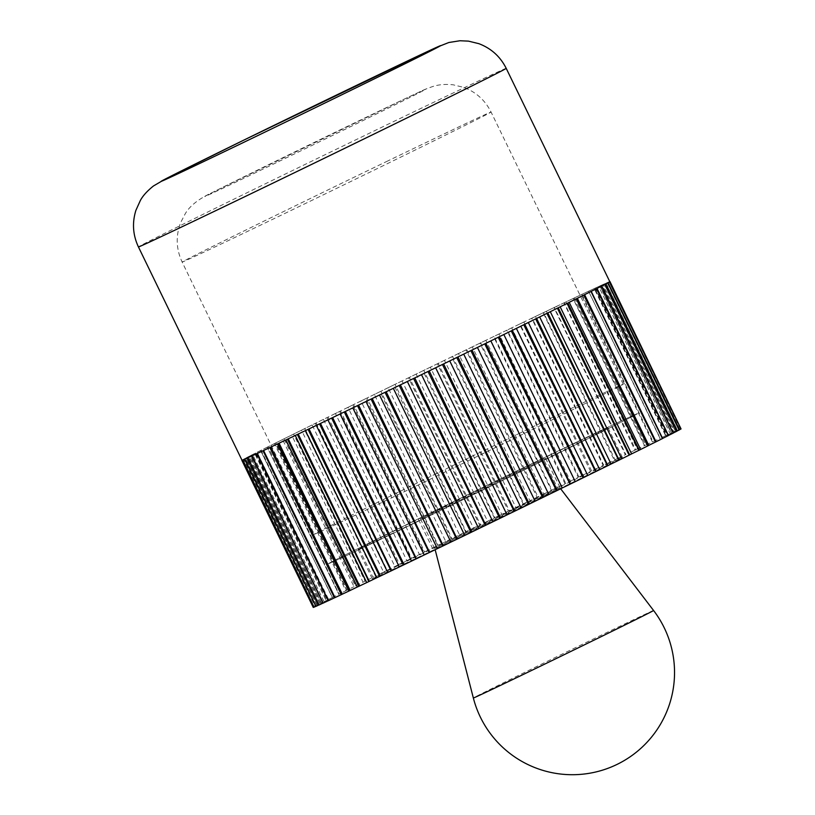<?xml version="1.0" encoding="UTF-8"?>
<svg xmlns="http://www.w3.org/2000/svg" width="815" height="815" viewBox="0 0 815 815"><rect width="100%" height="100%" fill="white"/><g stroke="black" fill="none" stroke-linecap="round" stroke-linejoin="round"><path stroke-width="0.61" stroke-dasharray="4.08 3.06" d="M609.447 281.909L606.238 283.406L609.752 281.633A204.422 1.426 -25.9 0 0 609.773 281.633A204.422 1.426 -25.9 0 0 609.752 281.633A204.422 1.426 -25.9 0 0 609.039 281.868A204.422 1.426 -25.9 0 0 608.927 281.909A204.422 1.426 -25.9 0 0 607.175 282.652A204.422 1.426 -25.9 0 0 606.971 282.734A204.422 1.426 -25.9 0 0 604.2 283.977A204.422 1.426 -25.9 0 0 603.905 284.109A204.422 1.426 -25.9 0 0 600.115 285.831A204.422 1.426 -25.9 0 0 599.728 286.014A204.422 1.426 -25.9 0 0 594.96 288.225A204.422 1.426 -25.9 0 0 594.492 288.439A204.422 1.426 -25.9 0 0 588.766 291.118A204.422 1.426 -25.9 0 0 588.216 291.373A204.422 1.426 -25.9 0 0 581.564 294.5A204.422 1.426 -25.9 0 0 580.932 294.806A204.422 1.426 -25.9 0 0 573.414 298.361A204.422 1.426 -25.9 0 0 572.701 298.697A204.422 1.426 -25.9 0 0 564.337 302.671A204.422 1.426 -25.9 0 0 563.552 303.048A204.422 1.426 -25.9 0 0 554.414 307.398A204.422 1.426 -25.9 0 0 553.568 307.805A204.422 1.426 -25.9 0 0 543.707 312.512A204.422 1.426 -25.9 0 0 542.79 312.95A204.422 1.426 -25.9 0 0 532.266 317.993A204.422 1.426 -25.9 0 0 531.288 318.461A204.422 1.426 -25.9 0 0 520.164 323.799A204.422 1.426 -25.9 0 0 519.145 324.288A204.422 1.426 -25.9 0 0 507.49 329.902A204.422 1.426 -25.9 0 0 506.421 330.411A204.422 1.426 -25.9 0 0 494.308 336.249A204.422 1.426 -25.9 0 0 493.197 336.778A204.422 1.426 -25.9 0 0 486.993 339.774A204.422 1.426 -25.9 0 0 480.697 342.809L551.877 490.039L557.266 487.472L565.009 483.703L493.574 336.595L485.832 340.364L557.266 487.472M524.585 467.433A139.008 0.968 -25.9 0 0 357.999 549.341A139.008 0.968 -25.9 0 0 441.496 509.813A139.008 0.968 -25.9 0 0 608.082 427.906A139.008 0.968 -25.9 0 0 524.585 467.433M538.868 496.855A139.008 0.968 -25.9 0 0 372.282 578.762A139.008 0.968 -25.9 0 0 455.779 539.235A139.008 0.968 -25.9 0 0 622.375 457.327A139.008 0.968 -25.9 0 0 538.868 496.855M534.365 462.451A171.71 1.202 -25.9 0 0 328.577 563.634A171.71 1.202 -25.9 0 0 431.716 514.805A171.71 1.202 -25.9 0 0 637.503 413.623A171.71 1.202 -25.9 0 0 534.365 462.451A171.71 1.202 -25.9 0 0 328.577 563.634A171.71 1.202 -25.9 0 0 431.716 514.805A171.71 1.202 -25.9 0 0 637.503 413.623A171.71 1.202 -25.9 0 0 534.365 462.451M372.221 398.515L379.505 395M379.495 394.969L385.026 392.331M400.389 384.884L413.572 378.496M429.199 370.917L442.433 364.488M457.918 356.95L470.876 350.633M485.852 343.329L498.21 337.278M512.309 330.381L516.364 328.394M516.343 328.363L523.77 324.757M536.637 318.431L539.662 316.943M539.652 316.913L546.916 313.368M558.234 307.775L560.17 306.827M560.15 306.786L567.087 303.394M576.582 298.677L577.366 298.29M577.346 298.249L583.774 295.091M591.211 291.363L662.646 438.47A204.422 1.426 -25.9 0 1 662.116 438.735M590.814 291.495L596.58 288.653M601.776 286.004L600.217 286.697L671.652 433.804L673.282 433.071M600.217 286.697L605.178 284.231M673.251 433.01L671.652 433.804M608.01 282.734L605.331 283.977L676.766 431.084L679.578 429.78M605.331 283.977L609.365 281.959M679.537 429.699L676.766 431.084M609.773 281.633L606.024 283.386L677.459 430.503L681.187 428.751L609.946 281.542M606.024 283.386L609.192 281.796L680.617 428.894L677.459 430.503M680.362 429.016A204.422 1.426 -25.9 0 1 680.464 428.975L680.474 428.975A204.422 1.426 -25.9 0 0 680.362 429.026L609.141 281.807L604.71 283.905L676.134 431.023L680.362 429.026M673.72 432.072L678.64 429.729L607.206 282.622L602.285 284.965L673.72 432.072L675.625 431.084A204.422 1.426 -25.9 0 0 675.329 431.216L604.159 283.987L598.77 286.554L670.205 433.662L675.329 431.216A204.422 1.426 -25.9 0 1 675.625 431.084L675.727 431.033A204.626 1.426 -25.9 0 0 675.594 431.094M604.71 283.905L607.297 282.581L678.61 429.76A204.422 1.426 -25.9 0 0 678.406 429.851L678.406 429.841A204.422 1.426 -25.9 0 1 678.61 429.76L676.134 431.023M602.285 284.965L604.292 283.926L675.727 431.033M665.631 435.77L671.448 432.989L600.013 285.882L594.196 288.653L665.631 435.77L666.395 435.332A204.422 1.426 -25.9 0 0 665.926 435.546L594.797 288.296L588.583 291.271L660.018 438.378L665.926 435.546A204.422 1.426 -25.9 0 1 666.395 435.332A204.626 1.426 -25.9 0 0 666.222 435.404M671.55 432.948A204.422 1.426 -25.9 0 0 671.163 433.122L671.163 433.122A204.422 1.426 -25.9 0 1 671.55 432.938L670.205 433.662M594.196 288.653L595.001 288.194L666.436 435.302M653.406 441.486L659.967 438.327L588.532 291.22L581.971 294.378L652.998 441.618A204.422 1.426 -25.9 0 0 652.367 441.913L581.268 294.643L574.392 297.954L645.826 445.061L652.367 441.913A204.422 1.426 -25.9 0 1 652.998 441.608L652.978 441.618A204.626 1.426 -25.9 0 0 652.693 441.75M588.583 291.271L660.201 438.226A204.422 1.426 -25.9 0 0 659.651 438.49L659.641 438.48A204.422 1.426 -25.9 0 1 660.201 438.226L660.018 438.378M581.971 294.378L652.978 441.618M637.33 449.085L644.471 445.642L573.047 298.535L565.895 301.978L637.33 449.085L635.771 449.778A204.422 1.426 -25.9 0 0 634.987 450.155L563.909 302.874L556.543 306.43L627.978 453.537L634.987 450.155A204.422 1.426 -25.9 0 1 635.771 449.778L635.69 449.809A204.626 1.426 -25.9 0 0 635.343 449.982M644.838 445.479A204.422 1.426 -25.9 0 0 644.125 445.815L644.125 445.805A204.422 1.426 -25.9 0 1 644.838 445.469L645.826 445.061M565.895 301.978L564.265 302.701L635.69 449.809M617.811 458.387L625.36 454.739L553.935 307.632L546.376 311.279L617.811 458.387L615.131 459.629A204.422 1.426 -25.9 0 0 614.225 460.068L543.157 312.777L535.475 316.495L606.91 463.603L614.215 460.057A204.422 1.426 -25.9 0 1 615.131 459.619L614.999 459.691A204.626 1.426 -25.9 0 0 614.591 459.884M556.543 306.43L554.312 307.449L625.849 454.505A204.422 1.426 -25.9 0 0 625.003 454.913L624.993 454.913A204.422 1.426 -25.9 0 1 625.849 454.505L627.978 453.537M546.376 311.279L543.564 312.583L614.999 459.691M595.327 469.155L603.1 465.385L531.665 318.278L523.892 322.047L595.327 469.155L591.598 470.907A204.422 1.426 -25.9 0 0 590.58 471.406L519.522 324.105L511.708 327.895L583.143 475.013L590.58 471.406M535.475 316.495L532.093 318.074L603.691 465.11A204.422 1.426 -25.9 0 0 602.723 465.569L602.723 465.569A204.422 1.426 -25.9 0 1 603.691 465.1L606.91 463.603M523.892 322.047L519.97 323.891L591.598 470.907A204.422 1.426 -25.9 0 0 590.569 471.396M570.429 481.125L578.232 477.335L506.798 330.228L498.994 334.018L570.429 481.125L565.742 483.356A204.422 1.426 -25.9 0 0 564.632 483.886L564.632 483.886A204.422 1.426 -25.9 0 1 565.732 483.356L565.742 483.356M511.708 327.895L507.276 330.004L578.915 477.009A204.422 1.426 -25.9 0 0 577.855 477.519L577.855 477.519A204.422 1.426 -25.9 0 1 578.915 477.009L583.143 475.013M498.994 334.018L494.063 336.361L565.732 483.356M543.727 494.012L551.368 490.284L479.933 343.176L472.293 346.905L543.727 494.012L538.195 496.661A204.422 1.426 -25.9 0 0 537.034 497.221L465.966 349.93L458.478 353.588L529.913 500.695L537.034 497.211A204.422 1.426 -25.9 0 1 538.195 496.651L537.91 496.783A204.626 1.426 -25.9 0 0 537.391 497.038M551.001 490.467L551.001 490.467A204.422 1.426 -25.9 0 1 552.132 489.917L552.132 489.917A204.422 1.426 -25.9 0 0 551.001 490.467M485.832 340.364L480.697 342.809A204.422 1.426 -25.9 0 0 479.566 343.36A204.422 1.426 -25.9 0 0 466.761 349.543L537.91 496.783M472.293 346.905L466.761 349.543A204.422 1.426 -25.9 0 0 465.599 350.104A204.422 1.426 -25.9 0 0 452.57 356.41L523.699 503.67L529.913 500.695M515.885 507.49L523.179 503.915L451.744 356.807L444.45 360.373L515.885 507.49L509.64 510.485A204.422 1.426 -25.9 0 0 508.458 511.056L437.37 363.785L430.32 367.229L501.755 514.346L508.458 511.056A204.422 1.426 -25.9 0 1 509.64 510.475L509.324 510.628A204.626 1.426 -25.9 0 0 508.794 510.883M522.823 504.098L522.823 504.088A204.422 1.426 -25.9 0 1 524.004 503.517L524.004 503.527A204.422 1.426 -25.9 0 0 522.823 504.098M458.478 353.588L452.57 356.41A204.422 1.426 -25.9 0 0 451.388 356.98A204.422 1.426 -25.9 0 0 438.215 363.368L509.324 510.628M444.45 360.373L438.215 363.368A204.422 1.426 -25.9 0 0 437.023 363.948A204.422 1.426 -25.9 0 0 423.78 370.377L494.878 517.647L501.755 514.346M487.584 521.223L494.348 517.902L422.914 370.794L416.159 374.105L487.584 521.223L480.789 524.493A204.422 1.426 -25.9 0 0 479.607 525.074L408.488 377.803L402.05 380.972L473.484 528.079L479.607 525.064A204.422 1.426 -25.9 0 1 480.789 524.493L480.443 524.656A204.626 1.426 -25.9 0 0 479.913 524.911M494.022 518.065L494.022 518.065A204.422 1.426 -25.9 0 1 495.204 517.484L495.214 517.484A204.422 1.426 -25.9 0 0 494.022 518.065M430.32 367.229L423.78 370.377A204.422 1.426 -25.9 0 0 422.588 370.957A204.422 1.426 -25.9 0 0 409.354 377.386L480.443 524.656M416.159 374.105L409.354 377.386A204.422 1.426 -25.9 0 0 408.172 377.956A204.422 1.426 -25.9 0 0 395.041 384.354L466.109 531.635L473.484 528.079M459.528 534.874L465.589 531.889L393.869 384.924L388.093 387.767L459.528 534.874L452.345 538.348A204.422 1.426 -25.9 0 0 451.194 538.909L380.035 391.669L374.37 394.46L445.805 541.567L451.194 538.909A204.422 1.426 -25.9 0 1 452.345 538.348L451.979 538.521A204.626 1.426 -25.9 0 0 451.469 538.776M465.304 532.032L465.304 532.032A204.422 1.426 -25.9 0 1 466.465 531.462L466.475 531.462A204.422 1.426 -25.9 0 0 465.304 532.032M402.05 380.972L395.041 384.354A204.422 1.426 -25.9 0 0 393.869 384.924A204.422 1.426 -25.9 0 0 380.911 391.241L451.979 538.521M388.093 387.767L380.911 391.241A204.422 1.426 -25.9 0 0 379.759 391.801A204.422 1.426 -25.9 0 0 367.056 397.995L438.124 545.286L445.805 541.567M432.398 548.118L437.614 545.53L365.935 398.545L360.964 401.011L432.398 548.118L425.002 551.704A204.422 1.426 -25.9 0 0 423.912 552.234L352.712 405.014L347.964 407.368L419.399 554.485L423.912 552.234A204.422 1.426 -25.9 0 1 425.002 551.704L424.625 551.877A204.626 1.426 -25.9 0 0 424.146 552.122M438.49 545.113A204.422 1.426 -25.9 0 0 437.37 545.663L437.37 545.653A204.422 1.426 -25.9 0 1 438.49 545.103M374.37 394.46L367.056 397.995A204.422 1.426 -25.9 0 0 365.935 398.545A204.422 1.426 -25.9 0 0 353.567 404.597L424.625 551.877M360.964 401.011L353.567 404.597A204.422 1.426 -25.9 0 0 352.477 405.126A204.422 1.426 -25.9 0 0 340.527 410.974L411.585 558.265L419.399 554.485M406.868 560.618L411.117 558.499L339.682 411.392L335.434 413.511L406.868 560.618L399.442 564.225A204.422 1.426 -25.9 0 0 398.443 564.724L327.009 417.606L323.474 419.389L394.908 566.496L398.443 564.724M410.913 558.601L410.913 558.601A204.422 1.426 -25.9 0 1 411.962 558.081L411.962 558.092A204.422 1.426 -25.9 0 0 410.913 558.601M347.964 407.368L340.527 410.974A204.422 1.426 -25.9 0 0 339.478 411.494A204.422 1.426 -25.9 0 0 328.017 417.117L399.442 564.225A204.422 1.426 -25.9 0 0 398.443 564.714M335.434 413.511L328.017 417.117A204.422 1.426 -25.9 0 0 327.009 417.606A204.422 1.426 -25.9 0 0 316.098 422.975L387.156 570.266L394.908 566.496M383.57 572.069L386.738 570.469L315.303 423.362L312.135 424.961L383.57 572.069L376.296 575.614A204.422 1.426 -25.9 0 0 375.409 576.052L304.097 428.884L301.499 430.208L372.934 577.315L375.409 576.052A204.422 1.426 -25.9 0 1 376.296 575.614L375.929 575.798A204.626 1.426 -25.9 0 0 375.532 575.991M386.585 570.551L386.585 570.551A204.422 1.426 -25.9 0 1 387.532 570.082L387.532 570.082A204.422 1.426 -25.9 0 0 386.585 570.551M323.474 419.389L316.098 422.975A204.422 1.426 -25.9 0 0 315.15 423.443A204.422 1.426 -25.9 0 0 304.861 428.507L375.929 575.798M312.135 424.961L304.861 428.507A204.422 1.426 -25.9 0 0 303.975 428.945A204.422 1.426 -25.9 0 0 294.378 433.682L365.446 580.973L372.934 577.315M363.072 582.195L365.079 581.146L293.553 434.089L291.638 435.088L363.072 582.195L356.135 585.588A204.422 1.426 -25.9 0 0 355.371 585.965L284.007 438.816L282.591 439.57L354.026 586.678L355.371 585.965A204.422 1.426 -25.9 0 1 356.124 585.588L356.135 585.588M365.813 580.8A204.422 1.426 -25.9 0 0 364.977 581.207L364.977 581.197A204.422 1.426 -25.9 0 1 365.803 580.789M301.499 430.208L294.378 433.682A204.422 1.426 -25.9 0 0 293.553 434.089A204.422 1.426 -25.9 0 0 284.7 438.48L356.124 585.588M291.638 435.088L284.7 438.48A204.422 1.426 -25.9 0 0 283.936 438.857A204.422 1.426 -25.9 0 0 275.888 442.851L346.976 590.121L354.026 586.678M345.876 590.743L346.681 590.274L275.246 443.166L274.441 443.625L345.876 590.743L339.437 593.891A204.422 1.426 -25.9 0 0 338.836 594.196L267.218 447.241L338.836 594.196A204.422 1.426 -25.9 0 1 339.437 593.891L339.111 594.053A204.626 1.426 -25.9 0 0 338.836 594.186M346.64 590.305L346.64 590.305A204.422 1.426 -25.9 0 1 347.322 589.958L347.322 589.958A204.422 1.426 -25.9 0 0 346.64 590.305M282.591 439.57L275.888 442.851A204.422 1.426 -25.9 0 0 275.205 443.197A204.422 1.426 -25.9 0 0 268.003 446.783L339.111 594.053M274.441 443.625L268.003 446.783A204.422 1.426 -25.9 0 0 267.402 447.089L267.402 447.089A204.422 1.426 -25.9 0 0 261.095 450.247L332.214 597.507L338.653 594.349M332.408 597.497L260.576 450.512L332.408 597.497L326.632 600.339A204.422 1.426 -25.9 0 0 326.194 600.553L254.718 453.466L255.747 453.038L327.182 600.146L326.194 600.553A204.422 1.426 -25.9 0 1 326.632 600.329L326.336 600.472A204.626 1.426 -25.9 0 0 326.143 600.573M332.011 597.619L332 597.619A204.422 1.426 -25.9 0 1 332.53 597.354L332.53 597.354A204.422 1.426 -25.9 0 0 332.011 597.619M267.218 447.241L261.095 450.247A204.422 1.426 -25.9 0 0 260.576 450.512A204.422 1.426 -25.9 0 0 255.207 453.221L326.336 600.472M260.973 450.379L255.207 453.221A204.422 1.426 -25.9 0 0 254.769 453.446A204.422 1.426 -25.9 0 0 250.358 455.687L321.518 602.937L327.182 600.146M323.005 602.285L321.365 603.019L250.011 455.87L251.57 455.178L323.005 602.285L318.033 604.75A204.422 1.426 -25.9 0 0 317.779 604.883L318.033 604.74A204.422 1.426 -25.9 0 0 317.769 604.883L246.232 457.826L317.769 604.883M255.747 453.038L250.358 455.687A204.422 1.426 -25.9 0 0 250.011 455.87A204.422 1.426 -25.9 0 0 246.599 457.633L248.463 456.808L319.898 603.915L317.779 604.883A204.626 1.426 -25.9 0 0 317.667 604.934M251.57 455.178L246.599 457.633A204.422 1.426 -25.9 0 0 246.344 457.775A204.422 1.426 -25.9 0 0 243.95 459.049L315.15 606.268L319.898 603.915M317.891 605.015L315.079 606.309L243.644 459.202L246.456 457.898L317.891 605.015L313.846 607.022A204.422 1.426 -25.9 0 0 313.775 607.073L313.846 607.022A204.422 1.426 -25.9 0 0 313.775 607.073L316.984 605.576L245.549 458.458L242.014 460.231A204.422 1.426 -25.9 0 1 242.34 459.966L245.549 458.458M248.463 456.808L243.95 459.049A204.422 1.426 -25.9 0 0 243.777 459.14A204.422 1.426 -25.9 0 0 242.412 459.915L313.643 607.124L242.34 459.966A204.422 1.426 -25.9 0 1 242.412 459.915L246.456 457.898M242.035 460.241L245.763 458.478L317.198 605.596L313.989 607.104M245.763 458.478L242.748 460.006M314.03 607.185L317.198 605.596M244.816 459.13L249.502 456.909L320.937 604.017L318.889 604.985M249.502 456.909L247.587 457.898M318.92 605.056L320.937 604.017M252.049 455.86L257.581 453.221L329.015 600.329L328.19 600.726M257.581 453.221L256.827 453.649M328.211 600.777L329.015 600.329M263.571 450.491L269.836 447.547M279.087 443.177L285.902 439.937M285.882 439.896L287.44 439.204M298.219 434.069L305.421 430.626M305.401 430.595L308.08 429.352M320.499 423.413L327.905 419.857M327.895 419.827L331.623 418.075M345.366 411.463L357.479 405.626M332.642 417.586L340.089 414M340.079 413.969L344.297 411.972M308.997 428.914L316.322 425.41M316.312 425.379L319.521 423.882M288.235 438.827L295.264 435.485M295.244 435.444L297.363 434.477M270.855 447.068L277.416 443.961M277.395 443.92L278.373 443.513M257.296 453.435L263.194 450.603L334.415 597.823M335.006 597.599A204.422 1.426 -25.9 0 1 334.445 597.864L334.629 597.711M247.882 457.765L253.007 455.32L324.441 602.438L323.005 603.12M253.007 455.32L251.672 456.033M323.035 603.182L324.441 602.438M242.86 459.955L247.077 457.969L318.512 605.076L315.884 606.319M247.077 457.969L244.612 459.222M315.914 606.391L318.512 605.076M313.266 607.43L316.984 605.576M574.392 297.954L573.363 298.382L644.838 445.469M598.77 286.554L600.186 285.8L671.55 432.938M606.238 283.406L677.662 430.524L681.034 428.945M680.994 428.853L677.662 430.524M605.443 284.099L603.324 285.067L674.759 432.174L676.98 431.155M603.324 285.067L607.837 282.825M676.949 431.084L674.759 432.174M597.018 288.429L596.04 288.836L667.475 435.954L668.504 435.516M596.04 288.836L601.419 286.177M668.473 435.454L667.475 435.954M584.569 294.633L590.692 291.627M567.841 303.017L569.206 302.345M569.186 302.304L575.899 299.024M547.812 312.929L557.409 308.192M524.779 324.258L528.324 322.516M528.314 322.485L535.689 318.899M499.31 336.748L511.26 330.89M472.028 350.073L477.427 347.435M477.417 347.414L484.721 343.869M443.615 363.908L449.748 360.933M449.737 360.902L456.746 357.52M414.764 377.926L428.007 371.497M386.188 391.771L393.319 388.317M393.309 388.286L399.218 385.454M358.58 405.096L365.966 401.53M365.955 401.51L371.08 399.065M428.914 552.733A204.422 1.426 -25.9 0 0 430.014 552.203M415.731 559.08A204.422 1.426 -25.9 0 0 416.801 558.57M403.048 565.182A204.422 1.426 -25.9 0 0 404.077 564.683M390.956 570.989A204.422 1.426 -25.9 0 0 391.923 570.52M379.515 576.46A204.422 1.426 -25.9 0 0 380.432 576.022M368.798 581.584A204.422 1.426 -25.9 0 0 369.653 581.177M358.875 586.311A204.422 1.426 -25.9 0 0 359.66 585.934M349.808 590.62A204.422 1.426 -25.9 0 0 350.521 590.274M341.648 594.471A204.422 1.426 -25.9 0 0 342.28 594.176M655.209 442.199A204.422 1.426 -25.9 0 0 655.82 441.893M647.324 446.131A204.422 1.426 -25.9 0 0 648.007 445.785M638.522 450.501A204.422 1.426 -25.9 0 0 639.276 450.125M628.844 455.3A204.422 1.426 -25.9 0 0 629.669 454.882M618.351 460.475A204.422 1.426 -25.9 0 0 619.247 460.037M607.114 466.007A204.422 1.426 -25.9 0 0 608.072 465.538M595.205 471.865A204.422 1.426 -25.9 0 0 596.203 471.365M582.684 477.998A204.422 1.426 -25.9 0 0 583.734 477.488M569.644 484.385A204.422 1.426 -25.9 0 0 570.734 483.855M556.156 490.976A204.422 1.426 -25.9 0 0 557.277 490.426M542.311 497.741A204.422 1.426 -25.9 0 0 543.462 497.181M528.181 504.628A204.422 1.426 -25.9 0 0 529.353 504.057M513.857 511.596A204.422 1.426 -25.9 0 0 515.039 511.015M499.442 518.605A204.422 1.426 -25.9 0 0 500.624 518.024M485.007 525.604A204.422 1.426 -25.9 0 0 486.188 525.033M470.652 532.562A204.422 1.426 -25.9 0 0 471.824 531.991M456.451 539.438A204.422 1.426 -25.9 0 0 457.612 538.878M442.514 546.172A204.422 1.426 -25.9 0 0 443.645 545.622M438.124 545.286A204.626 1.426 -25.9 0 0 437.614 545.53M466.109 531.635A204.626 1.426 -25.9 0 0 465.589 531.889M494.878 517.647A204.626 1.426 -25.9 0 0 494.348 517.902M523.699 503.67A204.626 1.426 -25.9 0 0 523.179 503.915M551.877 490.039A204.626 1.426 -25.9 0 0 551.368 490.284M466.475 349.676A204.626 1.426 -25.9 0 0 465.966 349.93M437.889 363.521A204.626 1.426 -25.9 0 0 437.37 363.785M409.008 377.549A204.626 1.426 -25.9 0 0 408.488 377.803M380.544 391.414A204.626 1.426 -25.9 0 0 380.035 391.669M394.684 384.527A204.626 1.426 -25.9 0 0 394.165 384.782M423.443 370.54A204.626 1.426 -25.9 0 0 422.914 370.794M452.264 356.562A204.626 1.426 -25.9 0 0 451.744 356.807M480.443 342.932A204.626 1.426 -25.9 0 0 479.933 343.176M520.072 433.03A171.71 1.202 -25.9 0 0 314.284 534.212A171.71 1.202 -25.9 0 0 417.433 485.383A171.71 1.202 -25.9 0 0 623.22 384.201A171.71 1.202 -25.9 0 0 520.072 433.03M518.116 507.48L434.813 548.434L533.55 500.93L559.864 487.716L518.116 507.48M462.268 499.218L420.52 518.982L446.824 505.769L545.561 458.264L462.268 499.218M506.207 68.348A204.422 1.426 -25.9 0 0 383.417 126.478A204.422 1.426 -25.9 0 0 138.428 246.925M387.93 160.881A171.71 1.202 -25.9 0 0 182.142 262.063A171.71 1.202 -25.9 0 0 285.281 213.235A171.71 1.202 -25.9 0 0 491.068 112.052A171.71 1.202 -25.9 0 0 387.93 160.881M278.516 161.625A122.647 0.856 -25.9 0 0 419.246 92.716A122.647 0.856 -25.9 0 0 351.836 124.226A122.647 0.856 -25.9 0 0 211.116 193.135A122.647 0.856 -25.9 0 0 278.516 161.625M653.579 610.496A100.174 0.703 -25.9 0 0 593.402 638.98A100.174 0.703 -25.9 0 0 473.352 698.007M357.999 549.341L372.282 578.762M623.22 384.201L491.068 112.052C485.149 100.276 476.031 92.054 463.715 87.378L453.242 84.821C445.683 84.037 439.041 84.536 433.315 86.329C421.029 90.536 420.927 91.555 406.98 97.82L212.98 192.177C199.155 198.514 189.915 205.686 185.27 213.693L180.655 222.577C175.622 235.942 176.121 249.105 182.142 262.063L314.284 534.212M608.082 427.906L622.375 457.327M420.52 518.982L435.149 549.707M545.561 458.264L560.659 488.766"/><path stroke-width="1.22" d="M365.966 401.53L437.39 548.617L429.637 552.387L358.58 405.096A204.422 1.426 -25.9 0 0 364.794 402.101A204.422 1.426 -25.9 0 0 371.08 399.065A204.422 1.426 -25.9 0 0 372.221 398.515A204.422 1.426 -25.9 0 0 385.026 392.331A204.422 1.426 -25.9 0 0 386.188 391.771A204.422 1.426 -25.9 0 0 399.218 385.454A204.422 1.426 -25.9 0 0 400.389 384.884A204.422 1.426 -25.9 0 0 413.572 378.496A204.422 1.426 -25.9 0 0 414.764 377.926A204.422 1.426 -25.9 0 0 428.007 371.497A204.422 1.426 -25.9 0 0 429.199 370.917A204.422 1.426 -25.9 0 0 442.433 364.488A204.422 1.426 -25.9 0 0 443.615 363.908A204.422 1.426 -25.9 0 0 456.746 357.52A204.422 1.426 -25.9 0 0 457.918 356.95A204.422 1.426 -25.9 0 0 470.876 350.633A204.422 1.426 -25.9 0 0 472.028 350.073A204.422 1.426 -25.9 0 0 484.721 343.869A204.422 1.426 -25.9 0 0 485.852 343.329A204.422 1.426 -25.9 0 0 498.21 337.278A204.422 1.426 -25.9 0 0 499.31 336.748A204.422 1.426 -25.9 0 0 511.26 330.89A204.422 1.426 -25.9 0 0 512.309 330.381A204.422 1.426 -25.9 0 0 523.77 324.757A204.422 1.426 -25.9 0 0 524.779 324.258A204.422 1.426 -25.9 0 0 535.689 318.899A204.422 1.426 -25.9 0 0 536.637 318.431A204.422 1.426 -25.9 0 0 546.916 313.368A204.422 1.426 -25.9 0 0 547.812 312.929A204.422 1.426 -25.9 0 0 557.409 308.192A204.422 1.426 -25.9 0 0 558.234 307.775A204.422 1.426 -25.9 0 0 567.087 303.394A204.422 1.426 -25.9 0 0 567.841 303.017A204.422 1.426 -25.9 0 0 575.899 299.024A204.422 1.426 -25.9 0 0 576.582 298.677A204.422 1.426 -25.9 0 0 583.774 295.091A204.422 1.426 -25.9 0 0 584.386 294.786A204.422 1.426 -25.9 0 0 590.692 291.627A204.422 1.426 -25.9 0 0 591.211 291.363A204.422 1.426 -25.9 0 0 596.58 288.653A204.422 1.426 -25.9 0 0 597.018 288.429A204.422 1.426 -25.9 0 0 601.419 286.177A204.422 1.426 -25.9 0 0 601.776 286.004A204.422 1.426 -25.9 0 0 605.178 284.231A204.422 1.426 -25.9 0 0 605.443 284.099A204.422 1.426 -25.9 0 0 607.837 282.825A204.422 1.426 -25.9 0 0 608.01 282.734A204.422 1.426 -25.9 0 0 609.365 281.959A204.422 1.426 -25.9 0 0 609.447 281.909A204.422 1.426 -25.9 0 0 609.783 281.644L506.207 68.348A204.422 1.426 -25.9 0 1 261.218 188.795A204.422 1.426 -25.9 0 1 138.428 246.925L242.004 460.231A204.422 1.426 -25.9 0 0 242.014 460.231L242.035 460.241A204.422 1.426 -25.9 0 0 242.748 460.006L314.03 607.185A204.626 1.426 -25.9 0 0 314.081 607.165L242.86 459.955A204.422 1.426 -25.9 0 0 244.612 459.222L315.914 606.391A204.626 1.426 -25.9 0 0 316.006 606.36L244.816 459.13A204.422 1.426 -25.9 0 0 247.587 457.898L318.92 605.056A204.626 1.426 -25.9 0 0 319.052 604.995L247.882 457.765A204.422 1.426 -25.9 0 0 251.672 456.033L323.035 603.182A204.626 1.426 -25.9 0 0 323.198 603.1L252.049 455.86A204.422 1.426 -25.9 0 0 256.827 453.649L328.211 600.777A204.626 1.426 -25.9 0 0 328.425 600.686L257.296 453.435A204.422 1.426 -25.9 0 0 263.021 450.756L334.445 597.864A204.422 1.426 -25.9 0 0 335.006 597.609L263.571 450.491A204.422 1.426 -25.9 0 0 270.213 447.364L341.668 594.471L335.006 597.599M379.505 395L450.919 542.077L443.279 545.806L372.221 398.515M443.655 545.622L443.645 545.622A204.422 1.426 -25.9 0 1 442.514 546.172L437.39 548.617M385.026 392.331L456.736 539.296L450.919 542.077M407.347 381.522L478.762 528.609L471.824 532.001L400.389 384.884M471.824 532.001L471.824 531.991A204.422 1.426 -25.9 0 1 470.652 532.572L457.256 539.051L386.188 391.771M413.572 378.496L485.322 525.451L478.762 528.609M435.638 367.789L507.062 514.876L500.634 518.034L429.199 370.917M500.634 518.034L500.624 518.024A204.422 1.426 -25.9 0 1 499.442 518.605L485.852 525.196L414.764 377.926M442.433 364.488L514.204 511.433L507.062 514.876M463.704 354.128L535.119 501.215L529.353 504.057L457.918 356.95M529.353 504.057L529.353 504.057A204.422 1.426 -25.9 0 1 528.181 504.628L514.734 511.168L443.615 363.908M470.876 350.633L542.668 497.568L535.119 501.215M490.834 340.894L562.248 487.971L557.287 490.436L485.852 343.329M498.21 337.278L570.021 484.202L562.248 487.971M516.364 328.394L587.778 475.471L583.744 477.488L512.309 330.381M583.744 477.488L583.734 477.488A204.422 1.426 -25.9 0 1 582.684 478.008L570.51 483.967L499.31 336.748M523.77 324.757L595.582 471.681L587.778 475.471M539.662 316.943L611.087 464.02L607.909 465.62L536.637 318.431M608.072 465.538L608.072 465.538A204.422 1.426 -25.9 0 1 607.114 466.007L596.03 471.457L524.779 324.258M546.916 313.368L618.717 460.292L611.087 464.02M560.17 306.827L631.584 453.894L629.669 454.892L558.234 307.775M629.669 454.892L629.669 454.882A204.422 1.426 -25.9 0 1 628.844 455.3L619.115 460.098L547.812 312.929M567.087 303.394L638.868 450.328L631.584 453.894M577.366 298.29L648.781 445.357L648.017 445.795L576.582 298.677A204.626 1.426 -25.9 0 1 576.236 298.85L647.67 445.958L639.276 450.135L567.841 303.017M648.017 445.795L648.007 445.785A204.422 1.426 -25.9 0 1 647.324 446.131L647.324 446.131M583.774 295.091L655.535 442.036L648.781 445.357M590.692 291.627L590.997 291.475A204.626 1.426 -25.9 0 0 591.232 291.352L662.646 438.47A204.422 1.426 -25.9 0 1 662.126 438.735L655.82 441.893L584.386 294.786M596.58 288.653L668.31 435.607L662.636 438.409M601.419 286.177L673.129 433.152A204.626 1.426 -25.9 0 0 673.282 433.071L601.776 286.004M605.178 284.231L676.868 431.216L673.251 433.01M607.837 282.825L679.496 429.821A204.626 1.426 -25.9 0 0 679.578 429.78L608.01 282.734M609.365 281.959L681.004 428.965L679.537 429.699M313.989 607.104L313.276 607.43L241.841 460.322L313.266 607.43A204.626 1.426 -25.9 0 0 313.276 607.43M318.889 604.985L316.006 606.36M328.19 600.726L323.198 603.1M269.836 447.547L341.251 594.614M341.648 594.471L341.648 594.481A204.422 1.426 -25.9 0 0 342.29 594.176L270.855 447.068A204.422 1.426 -25.9 0 0 278.373 443.513L349.859 590.6L342.28 594.176M270.855 447.068A204.422 1.426 -25.9 0 1 270.213 447.364L270.234 447.364A204.626 1.426 -25.9 0 0 270.519 447.231M357.316 587.004L350.175 590.447L279.087 443.177A204.422 1.426 -25.9 0 0 287.44 439.204L358.875 586.311L357.316 587.004L285.902 439.937M350.521 590.284L350.521 590.274A204.422 1.426 -25.9 0 1 349.808 590.62L349.808 590.62M358.875 586.311L358.875 586.311A204.422 1.426 -25.9 0 0 359.66 585.944L288.235 438.827A204.422 1.426 -25.9 0 0 297.363 434.477L368.91 581.533L359.66 585.934M376.836 577.703L369.287 581.35L298.219 434.069A204.422 1.426 -25.9 0 0 308.08 429.352L379.647 576.399L376.836 577.703L305.421 430.626M369.653 581.177L369.653 581.177A204.422 1.426 -25.9 0 1 368.798 581.584L368.798 581.584M379.515 576.46L379.515 576.47A204.422 1.426 -25.9 0 0 380.432 576.032L308.997 428.914A204.422 1.426 -25.9 0 0 319.521 423.882L391.119 570.908L380.432 576.032M399.319 566.934L391.546 570.704L320.499 423.413A204.422 1.426 -25.9 0 0 331.623 418.075L403.242 565.09L399.319 566.934L327.905 419.857M391.934 570.52L391.923 570.52A204.422 1.426 -25.9 0 1 390.956 570.989L390.956 570.989M403.048 565.182L403.058 565.182A204.422 1.426 -25.9 0 0 404.077 564.693L332.642 417.586A204.422 1.426 -25.9 0 0 344.297 411.972L415.945 558.978L404.077 564.683M424.228 554.964L416.424 558.754L345.366 411.463A204.422 1.426 -25.9 0 0 357.479 405.626L429.148 552.621L424.228 554.964L352.803 407.877M416.801 558.57L416.801 558.57A204.422 1.426 -25.9 0 1 415.731 559.09L415.731 559.09M428.914 552.733L428.914 552.733A204.422 1.426 -25.9 0 0 430.014 552.203L430.014 552.203M340.089 414L411.514 561.087M316.322 425.41L387.746 572.487M295.264 435.485L366.679 582.552M277.416 443.961L348.83 591.038M334.415 597.823L328.73 600.543M323.005 603.12L319.052 604.995M315.884 606.319L314.081 607.165M681.004 428.965A204.626 1.426 -25.9 0 0 681.034 428.945L609.447 281.909M609.946 281.552A204.626 1.426 -25.9 0 0 609.946 281.542L680.994 428.853M676.868 431.216A204.626 1.426 -25.9 0 0 676.98 431.155L605.443 284.099M679.496 429.821L676.949 431.084M668.31 435.607A204.626 1.426 -25.9 0 0 668.504 435.516L597.018 288.429M673.129 433.152L668.473 435.454M584.589 294.684L656.004 441.74M655.535 442.036A204.626 1.426 -25.9 0 0 655.81 441.903L655.82 441.893A204.422 1.426 -25.9 0 1 655.209 442.199M662.116 438.735L662.432 438.582A204.626 1.426 -25.9 0 0 662.666 438.46M590.997 291.475L662.432 438.582M569.206 302.345L640.621 449.411M639.276 450.135L639.276 450.125A204.422 1.426 -25.9 0 1 638.522 450.512M550.298 311.697L621.713 458.774M619.247 460.037L619.247 460.037A204.422 1.426 -25.9 0 1 618.351 460.475M628.844 455.3L629.2 455.116A204.626 1.426 -25.9 0 0 629.567 454.933M557.409 308.192L629.2 455.116M528.324 322.516L599.748 469.603M596.213 471.376L596.203 471.365A204.422 1.426 -25.9 0 1 595.205 471.865M607.114 466.007L607.491 465.823A204.626 1.426 -25.9 0 0 607.909 465.62M535.689 318.899L607.491 465.823M503.833 334.527L575.258 481.614M570.734 483.855L570.734 483.855A204.422 1.426 -25.9 0 1 569.644 484.395M582.684 477.998L583.061 477.814A204.626 1.426 -25.9 0 0 583.53 477.59M511.26 330.89L583.061 477.814M477.427 347.435L548.841 494.522L543.462 497.181L472.028 350.073M543.462 497.181L543.462 497.181A204.422 1.426 -25.9 0 1 542.311 497.741M484.721 343.869L556.533 490.803L548.841 494.522M449.748 360.933L521.162 508.01M515.049 511.025L515.039 511.015A204.422 1.426 -25.9 0 1 513.857 511.596M528.181 504.628L528.538 504.454A204.626 1.426 -25.9 0 0 529.057 504.2M456.746 357.52L528.538 504.454M421.477 374.666L492.902 521.753M486.198 525.033L486.188 525.033A204.422 1.426 -25.9 0 1 485.007 525.614M499.442 518.605L499.768 518.442A204.626 1.426 -25.9 0 0 500.298 518.187M428.007 371.497L499.768 518.442M393.319 388.317L464.744 535.394M457.612 538.878L457.612 538.878A204.422 1.426 -25.9 0 1 456.461 539.438M470.652 532.562L470.948 532.419A204.626 1.426 -25.9 0 0 471.467 532.164M399.218 385.454L470.948 532.419M442.514 546.172L442.779 546.05A204.626 1.426 -25.9 0 0 443.279 545.806M371.08 399.065L442.779 546.05M556.156 490.987A204.422 1.426 -25.9 0 0 557.287 490.436M542.668 497.568A204.626 1.426 -25.9 0 0 543.187 497.313M514.204 511.433A204.626 1.426 -25.9 0 0 514.734 511.168M485.322 525.451A204.626 1.426 -25.9 0 0 485.852 525.196M456.736 539.296A204.626 1.426 -25.9 0 0 457.256 539.051M357.479 405.626A204.422 1.426 -25.9 0 0 358.58 405.096M385.301 392.188A204.626 1.426 -25.9 0 0 385.821 391.944M413.888 378.343A204.626 1.426 -25.9 0 0 414.417 378.089M442.769 364.325A204.626 1.426 -25.9 0 0 443.299 364.061M471.243 350.46A204.626 1.426 -25.9 0 0 471.753 350.206M287.44 439.204A204.422 1.426 -25.9 0 0 288.235 438.827M308.08 429.352A204.422 1.426 -25.9 0 0 308.997 428.914M331.623 418.075A204.422 1.426 -25.9 0 0 332.642 417.586M344.297 411.972A204.422 1.426 -25.9 0 0 345.366 411.463M319.521 423.882A204.422 1.426 -25.9 0 0 320.499 423.413M297.363 434.477A204.422 1.426 -25.9 0 0 298.219 434.069M278.373 443.513A204.422 1.426 -25.9 0 0 279.087 443.177M263.021 450.756A204.422 1.426 -25.9 0 0 263.571 450.491M457.103 357.347A204.626 1.426 -25.9 0 0 457.623 357.092M428.344 371.334A204.626 1.426 -25.9 0 0 428.873 371.08M399.513 385.312A204.626 1.426 -25.9 0 0 400.043 385.057M371.345 398.943A204.626 1.426 -25.9 0 0 371.854 398.698M347.322 89.823A155.359 1.08 -25.9 0 0 169.072 177.11A155.359 1.08 -25.9 0 0 254.453 137.185A155.359 1.08 -25.9 0 0 432.704 49.898A155.359 1.08 -25.9 0 0 347.322 89.823M473.352 698.007A100.174 0.703 -25.9 0 0 533.519 669.523A100.174 0.703 -25.9 0 0 653.579 610.496A102.211 102.211 0 0 1 616.741 764.562A102.211 102.211 0 0 1 473.352 698.007L435.149 549.707M506.207 68.348C500.298 56.592 491.19 48.37 478.904 43.684L468.442 41.127L459.966 40.75L448.851 42.502L435.872 47.627L242.595 140.71L165.425 178.964L153.495 185.952C147.22 190.965 142.829 195.814 140.333 200.521L135.901 210.341C132.02 222.862 132.865 235.056 138.428 246.925M560.659 488.766L653.579 610.496"/></g></svg>
